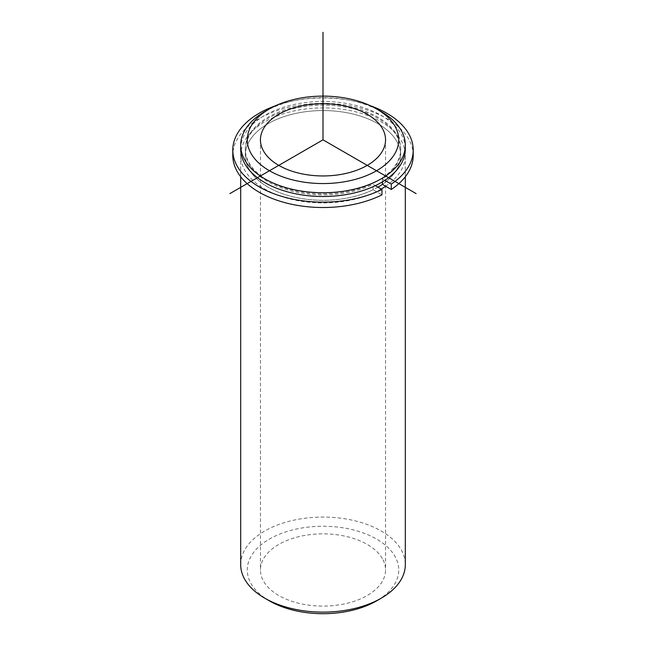 <?xml version="1.0" encoding="UTF-8"?>
<svg xmlns="http://www.w3.org/2000/svg" width="646" height="646" viewBox="0 0 646 646"><rect width="100%" height="100%" fill="white"/><g stroke="black" fill="none" stroke-linecap="round" stroke-linejoin="round"><path stroke-width="0.48" stroke-dasharray="3.23 2.42" d="M397.565 142.798A77.706 44.865 180 0 1 400.706 155.428A77.706 44.865 180 0 1 382.408 184.352A77.706 44.865 0 0 0 400.706 155.428A77.706 44.865 0 0 0 323 110.563A77.706 44.865 0 0 0 245.294 155.428A77.706 44.865 180 0 1 311.945 111.023A77.706 44.865 180 0 1 397.565 142.798M377.942 187.154A77.706 44.865 180 0 1 248.435 168.057A77.706 44.865 180 0 1 245.294 155.428A77.706 44.865 0 0 0 290.248 196.109A77.706 44.865 0 0 0 373.089 189.722L381.964 194.85M397.565 136.346A77.706 44.865 180 0 1 400.706 148.976A77.706 44.865 180 0 1 334.055 193.38A77.706 44.865 180 0 1 248.435 161.605A77.706 44.865 180 0 1 245.294 148.976A77.706 44.865 180 0 1 311.945 104.571A77.706 44.865 180 0 1 397.565 136.346M383.03 559.807A62.557 36.119 180 0 1 385.557 569.982A62.557 36.119 180 0 1 331.899 605.73A62.557 36.119 180 0 1 262.97 580.148A62.557 36.119 180 0 1 260.443 569.982A62.557 36.119 180 0 1 314.101 534.226A62.557 36.119 180 0 1 383.03 559.807M381.205 189.036A82.317 47.521 180 0 1 244.018 168.808A82.317 47.521 180 0 1 240.683 155.428A82.317 47.521 180 0 1 311.291 108.391A82.317 47.521 180 0 1 401.982 142.047A82.317 47.521 180 0 1 405.317 155.428A82.317 47.521 180 0 1 385.678 186.234M240.683 148.976A82.317 47.521 180 0 1 311.291 101.939A82.317 47.521 180 0 1 401.982 135.595A82.317 47.521 180 0 1 405.317 148.976M264.795 111.605A82.317 47.521 180 0 1 381.205 111.605M240.683 564.604A82.317 47.521 180 0 1 311.291 517.559A82.317 47.521 180 0 1 401.982 551.224A82.317 47.521 180 0 1 405.317 564.604M269.447 600.893A75.727 43.718 180 0 1 250.333 582.288A75.727 43.718 180 0 1 301.682 528.024A75.727 43.718 180 0 1 395.667 557.668A75.727 43.718 180 0 1 376.553 600.893M413.214 155.428A90.214 52.084 0 0 0 323 103.344A90.214 52.084 0 0 0 232.786 155.428M370.368 105.726A90.214 52.084 0 0 0 275.632 105.726M373.089 189.722L373.089 184.352L375.35 185.652M382.408 181.873L382.408 178.974A77.706 44.865 0 0 0 400.706 150.05A77.706 44.865 0 0 0 323 105.193A77.706 44.865 0 0 0 245.294 150.05A77.706 44.865 0 0 0 290.248 190.731A77.706 44.865 0 0 0 373.089 184.352M384.814 180.363L382.408 178.974M400.706 148.976L400.706 150.05M245.294 148.976L245.294 150.05M385.557 139.835L385.557 569.982M260.443 139.835L260.443 569.982M405.317 155.428L405.317 176.746M240.683 155.428L240.683 176.746"/><path stroke-width="0.97" d="M391.282 189.472A90.214 52.084 0 0 0 413.214 155.428L413.214 150.05A90.214 52.084 0 0 1 391.282 184.094L391.282 189.472L382.408 184.352A77.706 44.865 180 0 1 377.942 187.154M383.03 129.668A62.557 36.119 180 0 1 385.557 139.835A62.557 36.119 180 0 1 331.899 175.583A62.557 36.119 180 0 1 262.97 150.001A62.557 36.119 180 0 1 260.443 139.835A62.557 36.119 180 0 1 314.101 104.087A62.557 36.119 180 0 1 383.03 129.668M385.678 186.234A82.317 47.521 180 0 1 381.205 189.036M376.553 108.924L381.205 111.605A82.317 47.521 180 0 1 401.982 131.832A82.317 47.521 180 0 1 405.317 145.213L405.317 148.976A82.317 47.521 180 0 1 334.709 196.021A82.317 47.521 180 0 1 244.018 162.356A82.317 47.521 180 0 1 240.683 148.976L240.683 145.213A82.317 47.521 180 0 1 264.795 111.605L269.447 108.924A75.727 43.718 180 0 1 376.553 108.924A75.727 43.718 180 0 1 395.667 127.528A75.727 43.718 180 0 1 344.318 181.792A75.727 43.718 180 0 1 250.333 152.141A75.727 43.718 180 0 1 269.447 108.924M405.317 145.213A82.317 47.521 180 0 1 334.709 192.25A82.317 47.521 180 0 1 244.018 158.593A82.317 47.521 180 0 1 240.683 145.213M405.317 176.746L405.317 564.604A82.317 47.521 180 0 1 381.205 598.204A82.317 47.521 180 0 1 264.795 598.204A82.317 47.521 180 0 1 244.018 577.984A82.317 47.521 180 0 1 240.683 564.604L240.683 176.746M381.205 598.204L376.553 600.893A75.727 43.718 180 0 1 269.447 600.893L264.795 598.204M232.786 150.05L232.786 155.428A90.214 52.084 0 0 0 285.451 202.787A90.214 52.084 0 0 0 381.964 194.85L381.964 189.472A90.214 52.084 0 0 1 285.451 197.41A90.214 52.084 0 0 1 232.786 150.05A90.214 52.084 0 0 1 275.632 105.726M413.214 150.05A90.214 52.084 0 0 0 370.368 105.726M375.35 185.652L381.964 189.472M382.408 184.352L382.408 181.873M391.282 184.094L384.814 180.363M416.129 193.606L323 139.835L229.871 193.606M323 139.835L323 32.3"/></g></svg>
